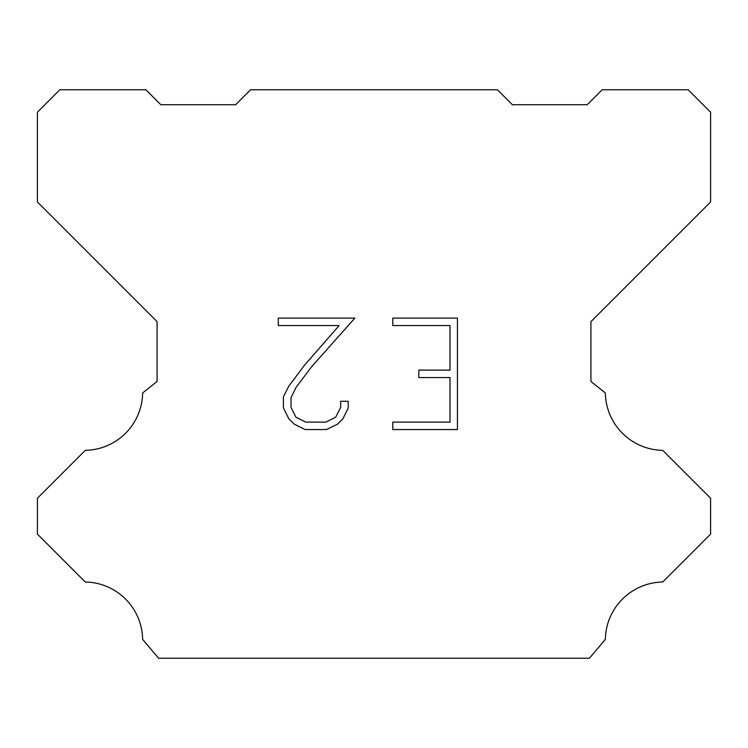 <?xml version="1.0" encoding="UTF-8"?>
<svg xmlns="http://www.w3.org/2000/svg" width="748" height="748" viewBox="0 0 748 748"><rect width="100%" height="100%" fill="white"/><g stroke="black" fill="none" stroke-linecap="round" stroke-linejoin="round"><path stroke-width="1.12" d="M450.006 422.115L450.006 377.544L418.815 377.544L418.815 370.12L450.006 370.12L450.006 325.548L392.775 325.548L392.775 318.115L457.43 318.115L457.43 429.539L392.775 429.539L392.775 422.115L450.006 422.115M348.203 401.283L348.203 407.969L342.902 418.843L337.395 424.247L326.511 429.539L305.109 429.539L294.301 424.172L288.784 418.73L283.417 407.856L283.417 396.823L288.784 386.164L304.529 365.211L339.134 325.548L278.265 325.548L278.265 318.115L354.87 318.115L311.495 366.847L296.04 387.445L291.037 397.609L291.037 407.389L295.899 417.188L305.764 422.115L325.932 422.115L335.721 417.169L340.658 407.389L340.658 401.283L348.203 401.283M250.58 89.76L497.42 89.76L512.38 104.72L587.18 104.72L602.14 89.76L688.16 89.76L710.6 112.2L710.6 201.96L590.92 321.64L590.92 381.48L605.347 392.971A58.344 58.344 0 0 0 662.719 450.343L710.591 498.215L710.591 534.119L662.719 582.009A58.344 58.344 0 0 0 605.366 639.372L589.424 658.24L158.576 658.24L142.634 639.372A58.316 58.316 0 0 0 85.281 582.009L37.409 534.119L37.409 498.215L85.281 450.343A58.372 58.372 0 0 0 142.653 392.971L157.08 381.48L157.08 321.64L37.4 201.96L37.4 112.2L59.84 89.76L145.86 89.76L160.82 104.72L235.62 104.72L250.58 89.76"/></g></svg>
